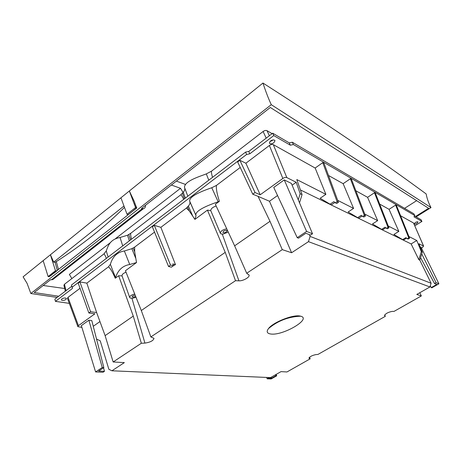 <?xml version="1.0" encoding="UTF-8"?>
<svg xmlns="http://www.w3.org/2000/svg" width="462" height="462" viewBox="0 0 462 462"><rect width="100%" height="100%" fill="white"/><g stroke="black" fill="none" stroke-linecap="round" stroke-linejoin="round"><path stroke-width="0.69" d="M416.123 216.863L430.994 207.582C428.615 203.159 427.003 198.608 426.16 193.93C389.275 166.822 345.253 135.811 262.959 83.039L120.934 197.788L127.033 214.299L128.286 214.68M262.959 83.039C265.575 91.141 268.347 98.354 271.263 104.678L30.838 293.509L27.073 283.362L23.1 276.836L43.162 260.632L48.112 276.542L49.116 276.721L52.281 274.532M48.112 276.542L55.48 270.732L50.427 254.758L43.162 260.632M124.48 207.38C103.967 227.57 81.243 245.64 56.318 261.59L55.117 262.364L53.684 262.116L50.427 254.758L120.934 197.788M134.916 203.592L136.798 207.981L49.336 276.553M134.251 201.42L129.348 190.991L135.574 207.559L136.527 207.865L134.251 201.42M30.838 293.509L57.132 297.436M430.994 207.582L271.263 104.678M415.494 216.493L428.632 208.281L270.316 107.473L141.534 208.408L142.284 208.651L51.438 279.793L52.789 279.585L54.787 278.02M58.68 296.252L34.194 292.544L50.641 279.654L51.438 279.793M145.507 205.301C145.582 207.161 144.918 208.264 143.509 208.616L142.284 208.651M115.465 238.692L180.503 188.294L171.373 185.025M71.847 278.592L69.381 274.399L110.562 242.486M43.185 285.499L64.703 288.519M416.655 200.658L404.579 208.333M183.085 192.515L180.503 188.294M176.368 181.11L185.343 184.378M56.381 271.304L53.679 273.435M131.872 211.856L128.759 214.31M55.48 270.732L56.791 270.98M55.117 262.364L57.346 270.547M53.684 262.116L123.972 206M127.033 214.299L135.574 207.559M136.527 207.865L133.489 210.585M72.13 287.208L71.506 284.979L72.413 288.484L72.13 287.208L246.616 154.47L245.599 152.096L71.506 284.979M246.616 154.47L249.798 153.794L248.775 151.426L245.599 152.096M414.535 215.939L421.044 219.727L421.939 221.431L414.911 225.774M249.798 153.794L273.77 135.591L290.332 145.189L293.387 144.537L414.784 215.546L413.871 213.802L292.319 142.227L289.264 142.874L272.69 133.206L248.775 151.426M69.081 303.326L55.44 301.374L54.851 299.168L71.789 286.261M273.337 139.905L269.935 141.493M55.44 301.374L72.413 288.484M414.784 215.546L413.975 216.817L421.939 221.431M81.901 327.408L77.87 326.628L78.442 325.658L68.001 297.355L67.452 298.354M68.001 297.355L80.036 288.276M78.442 325.658L94.918 313.796L88.866 312.993L78.222 283.189L79.903 281.907L86.844 283.148L108.449 266.851L110.366 264.31L115.535 277.65C117.954 270.079 122.684 265.696 129.735 264.501L136.527 262.537L125.433 270.738L141.308 310.533L225.225 252.356L207.432 210.135L194.9 219.398L189.241 210.926L186.353 208.108L160.868 227.321L175.456 264.587L173.152 265.921M154.533 232.103L134.638 247.106L131.878 248.677L124.365 250.982C117.336 252.108 112.67 256.549 110.366 264.31M154.308 225.346L170.53 265.055L168.538 266.482L152.379 226.813L154.308 225.346L160.868 227.321M240.228 167.481L216.453 185.406L211.763 187.745C196.598 192.908 189.229 197.384 189.668 201.155L189.87 201.721C190.234 203.061 189.726 204.51 188.352 206.064L186.353 208.108M277.541 195.53L269.479 201.253L291.597 252.743L308.472 241.655L429.926 286.966L416.793 294.433L421.344 295.946L394.028 311.4L392.157 311.405C388.294 312.15 385.741 313.502 384.505 315.454L385.331 316.32L317.943 354.441L315.927 354.591C312.248 355.353 309.933 356.537 308.968 358.137L310.169 358.835L286.966 371.962L281.04 371.621L270.518 377.604L111.914 370.79L124.353 362.618L113.155 361.977L141.337 343.254L144.918 343.104C150.254 342.29 153.286 340.719 154.002 338.38L150.866 336.925L235.51 280.7L238.935 280.832C242.891 281.127 249.838 277.269 249.116 275.161L246.708 273.261L282.27 249.636L269.987 221.315L258.039 196.338L252.754 194.196L237.659 161.989L239.882 160.297L245.876 163.225L269.392 145.49L282.848 178.471L260.204 194.779L255.047 192.533L239.882 160.297M292.111 185.193L296.211 182.282L286.815 177.575L273.319 144.664C272.199 144.219 270.888 144.49 269.392 145.49M273.319 144.664L315.153 168.035L322.753 162.636L337.127 201.715L338.421 202.368L324.07 163.404L322.753 162.636M328.528 175.502L343.151 183.674L350.381 178.736L364.345 215.419L365.465 215.979L351.524 179.4L350.381 178.736M355.856 190.771L367.573 197.32L374.463 192.764L387.993 227.327L388.969 227.818L375.462 193.347L374.463 192.764M379.666 204.077L389.056 209.321L395.634 205.099L408.731 237.768L409.598 238.207L396.517 205.613L395.634 205.099M400.589 215.766L413.542 223.002L423.521 246.038L418.907 243.728L422.291 252.142L421.321 251.675L418.826 259.684L411.134 243.936L416.782 240.506L408.916 236.509M423.625 246.119L413.542 223.002M415.321 222.534L414.166 223.851C414.512 224.33 415.402 224.18 416.845 223.394L418 222.078C417.66 221.598 416.764 221.748 415.321 222.534M270.524 140.962L269.352 143.001C270.12 144.184 271.604 144.121 273.799 142.804L274.982 140.766C274.22 139.576 272.736 139.639 270.524 140.962M65.847 299.515L66.395 298.539C65.437 297.69 63.923 297.817 61.856 298.926L61.313 299.896C62.278 300.745 63.791 300.618 65.847 299.515M273.77 135.591L272.69 133.206M290.332 145.189L289.264 142.874M293.387 144.537L292.319 142.227M99.815 321.644L93.26 326.299M108.449 266.851C110.175 268.035 112.445 271.829 115.269 278.251L118.647 275.75L133.275 316.1L105.117 335.631L96.639 312.56L90.592 311.746L79.903 281.907M88.866 312.993L90.592 311.746M104.458 371.309L103.061 372.233L95.594 371.933L81.352 325.623L88.877 320.224L91.794 320.576L103.84 367.585L98.602 371.067L104.458 371.309L103.557 367.775M86.844 283.148L96.639 312.56M125.993 272.21C123.187 273.313 121.864 274.538 122.037 275.872L118.647 275.75M141.337 343.254L133.275 316.1M115.269 278.251L115.535 277.65M134.638 247.106L134.696 251.825L136.527 262.537M216.135 206.006C212.763 207.149 210.955 208.668 210.707 210.574L207.432 210.135M235.51 280.7L225.225 252.356M228.147 232.097L223.082 234.101L220.865 233.87L220.351 233.189C220.634 231.098 222.724 229.649 226.628 228.84M210.707 210.574L215.217 220.923M223.654 231.121L222.909 232.276C223.493 232.998 224.613 232.9 226.253 231.982L227.009 230.821C226.42 230.105 225.306 230.203 223.654 231.121M194.9 219.398L196.032 215.673L195.836 215.13C195.455 211.463 202.893 207.005 218.162 201.773L219.381 201.305L215.356 204.279L234.632 245.83L269.987 221.315M216.453 185.406C215.991 188.484 216.961 193.786 219.381 201.305M246.708 273.261L234.632 245.83M269.479 201.253L258.039 196.338M291.597 252.743L282.27 249.636M252.754 194.196L255.047 192.533M282.848 178.471C284.378 177.489 285.701 177.189 286.815 177.575M291.36 183.402L284.263 179.909L273.764 187.445L297.228 237.682L298.521 238.161L305.873 233.275L310.533 235.094L312.514 233.784L291.36 183.402M245.876 163.225L260.204 194.779M296.211 182.282L300.15 193.676L298.267 199.844M299.526 202.853L302.056 194.589L300.15 193.676M302.056 194.589L296.8 179.579L325.883 194.346L315.153 168.035M325.883 194.346L320.149 198.267L330.076 204.198L333.835 201.669L335.435 202.853L337.127 201.715M330.076 204.198L331.393 204.839L334.915 202.466M335.435 202.853L336.734 203.499L338.421 202.368M343.151 183.674L353.574 208.408L337.676 200.335M353.574 208.408L348.123 212L357.64 217.66L361.203 215.338L362.739 216.459L364.345 215.419M357.64 217.66L358.772 218.214L362.144 216.025M362.739 216.459L363.86 217.019L365.465 215.979M367.573 197.32L377.673 220.645L364.737 214.073M377.673 220.645L372.482 223.96L381.606 229.36L384.996 227.217L386.463 228.286L387.993 227.327M381.606 229.36L382.6 229.845L385.816 227.818M386.463 228.286L387.451 228.777L388.969 227.818M389.056 209.321L398.839 231.393L388.271 226.028M398.839 231.393L393.884 234.471L402.639 239.628L405.873 237.641L407.282 238.663L408.731 237.768M402.639 239.628L403.511 240.055L406.595 238.167M407.282 238.663L408.142 239.091L409.598 238.207M416.782 240.506L421.321 251.675M423.521 246.038L422.482 247.493L421.459 248.106M420.195 246.87L421.067 247.297L438.9 283.807L431.82 287.826L431.208 287.595L430.278 285.863M385.331 316.32L384.719 314.893M270.518 333.962C282.276 336.163 312.046 318.953 300.768 316.216L300.167 316.077C293.179 314.31 273.054 322.262 268.48 328.603C266.274 331.577 266.955 333.368 270.518 333.962M310.169 358.835L309.569 357.213M272.106 133.651L267.019 130.694C265.898 130.197 264.599 130.463 263.121 131.485L211.579 171.125L206.312 173.908C198.262 176.923 184.754 181.144 184.465 187.266L187.809 196.206L184.719 188.022C185.043 189.374 184.546 190.818 183.229 192.348L180.711 194.866L130.786 233.258L127.5 235.239L120.039 237.491C109.471 239.403 107.854 246.8 106.254 250.964L103.898 253.944L64.455 284.274L63.912 285.268L65.344 291.175M106.364 258.373C105.163 255.376 104.343 253.898 103.898 253.944M131.422 239.247C130.665 235.695 130.457 233.697 130.786 233.258M183.714 199.33C182.178 196.188 181.179 194.698 180.711 194.866M212.497 177.362C211.532 173.833 211.226 171.748 211.579 171.125M134.979 295.12L132.675 295.882L132.138 296.725C132.779 297.337 133.899 297.222 135.487 296.385M135.868 297.32L132.767 298.192L130.463 298.163L129.689 297.476C129.73 296.061 131.347 294.923 134.546 294.057M150.866 336.925L141.308 310.533M122.043 275.889L122.459 276.992M111.914 370.79L108.853 369.288L100.231 340.812L96.523 339.05M105.117 335.631L113.155 361.977M309.367 234.638L310.118 236.411L308.472 241.655M300.479 189.963L411.134 243.936M429.926 286.966L431.115 283.258L419.808 260.129L422.291 252.142M419.808 260.129L418.826 259.684M419.762 292.746L421.344 295.946M431.115 283.258L310.118 236.411M431.208 287.595L436.786 284.43L434.54 283.553L436.064 282.686L438.9 283.807M436.064 282.686L421.742 253.921M434.54 283.553L420.564 257.709M312.514 233.784L306.601 231.439L284.263 179.909M306.601 231.439L297.228 237.682M168.538 266.482L171.414 267.157L173.406 265.737L172.776 263.941L175.456 264.587M170.53 265.055L173.406 265.737M95.594 371.933L102.246 367.509L88.877 320.224M102.246 367.509L103.84 367.585M267.186 378.805L271.148 378.961L276.709 375.808L275.883 375.768L271.489 378.257L268.37 378.13L267.186 378.805L266.626 377.437M276.709 375.808L276.195 374.376M268.37 378.13L268.133 377.506M271.489 378.257L271.113 377.269M275.883 375.768L275.502 374.774M127.882 214.559L127.997 214.905M58.512 269.629L56.318 261.59M144.918 343.104L131.918 298.181M124.365 250.982L129.735 264.501M135.591 257.94L131.878 248.677M133.154 247.996L134.696 251.825M238.935 280.832L222.239 234.009M188.352 206.064L192.538 215.587M189.772 201.432L195.934 215.396M189.241 210.926L187.514 206.993M211.763 187.745L218.162 201.773M309.009 357.883L309.199 358.402M66.014 290.667L64.455 284.274M108.125 257.028L106.254 250.964M122.725 245.888L120.039 237.491M127.5 235.239L129.325 240.846M130.527 239.928L128.771 234.557M182.415 193.283L184.453 198.77M185.366 198.071L183.229 192.348M208.784 180.197L206.312 173.908M263.121 131.485L266.193 138.155M271.806 141.008L271.512 140.373M269.363 135.741L267.019 130.694M143.509 208.616L52.789 279.585M67.452 298.348L77.864 326.617M220.351 233.189L212.612 214.946M189.87 201.721L196.032 215.673M195.836 215.13L189.668 201.155M187.815 196.2L184.465 187.266M129.689 297.476L122.037 275.872M248.96 274.809L249.116 275.161M300.768 316.216L298.342 316.331C287.069 317.238 277.113 321.333 268.48 328.603M274.982 140.766L274.832 140.431"/></g></svg>

